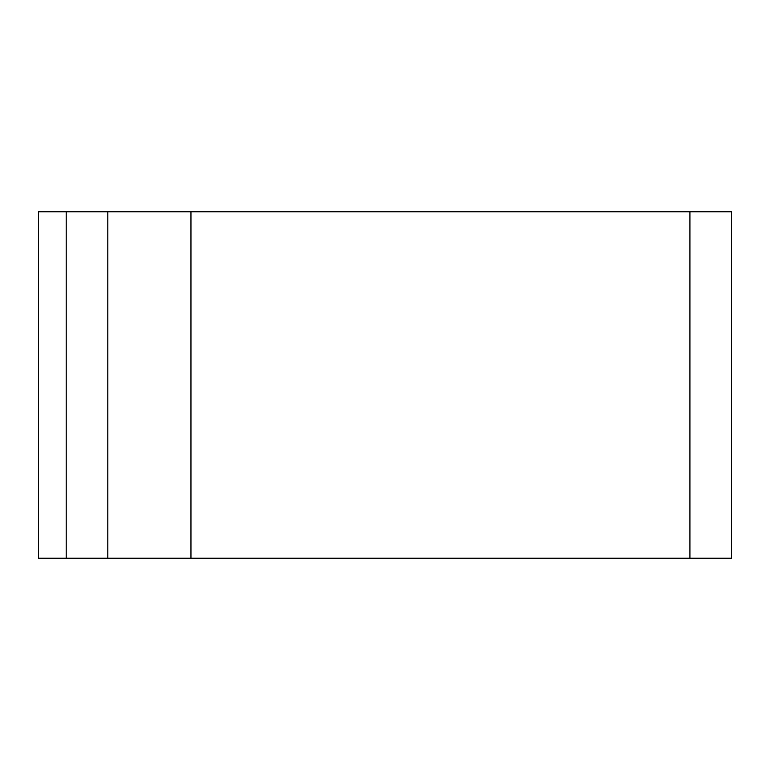 <?xml version="1.0" encoding="UTF-8"?>
<svg xmlns="http://www.w3.org/2000/svg" width="770" height="770" viewBox="0 0 770 770"><rect width="100%" height="100%" fill="white"/><g stroke="black" fill="none" stroke-linecap="round" stroke-linejoin="round"><path stroke-width="1.16" d="M190.96 211.75L38.5 211.75L38.5 558.25L731.5 558.25L731.5 211.75L190.96 211.75L190.96 558.25M107.8 211.75L107.8 558.25M689.92 211.75L689.92 558.25M66.22 211.75L66.22 558.25"/></g></svg>
